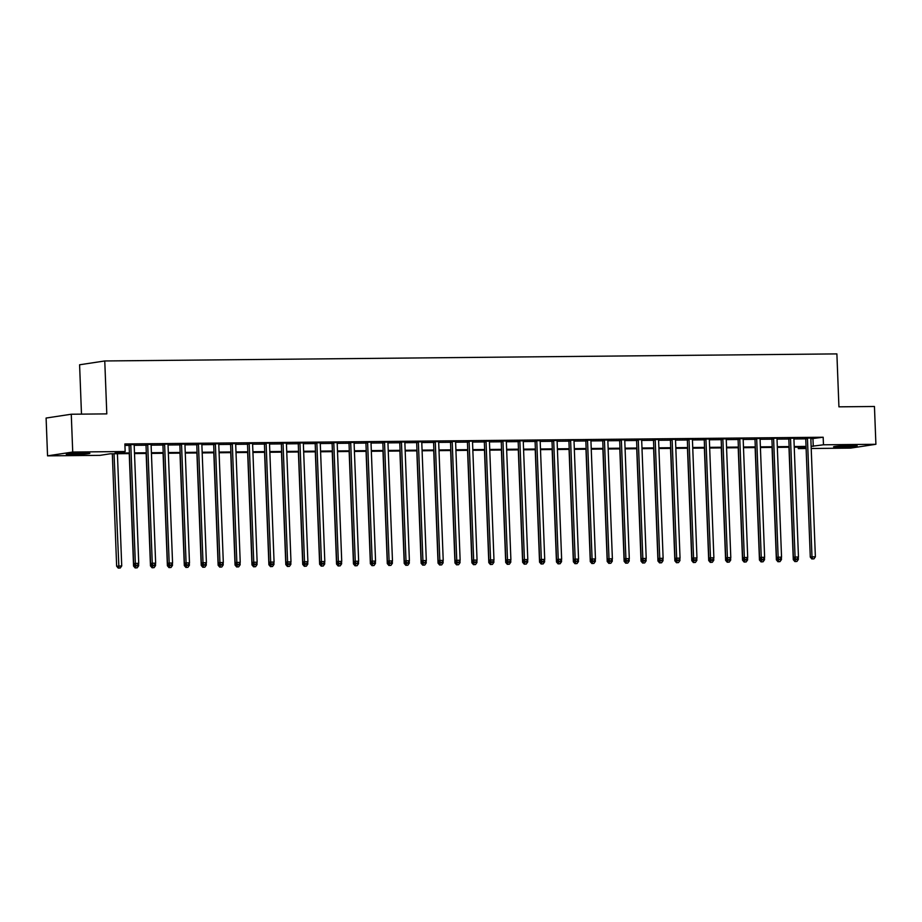 <?xml version="1.0" encoding="UTF-8"?>
<svg xmlns="http://www.w3.org/2000/svg" width="922" height="922" viewBox="0 0 922 922"><rect width="100%" height="100%" fill="white"/><g stroke="black" fill="none" stroke-linecap="round" stroke-linejoin="round"><path stroke-width="1.38" d="M83.372 452.967A11.825 0.668 -2.2 0 1 89.883 453.313A11.825 0.668 -2.2 0 1 72.769 454.581A11.825 0.668 -2.2 0 1 66.257 454.223A11.825 0.668 -2.2 0 1 83.372 452.967M850.683 445.568A11.825 0.668 -2.2 0 1 857.195 445.914A11.825 0.668 -2.2 0 1 840.08 447.182A11.825 0.668 -2.2 0 1 833.569 446.824A11.825 0.668 -2.2 0 1 850.683 445.568M81.482 414.128L79.592 364.778L104.762 360.963L836.888 353.898L838.928 406.833L874.448 406.487L875.9 444.289L850.729 448.104L811.21 448.495M806.116 448.541L798.291 448.611L806.082 447.435M798.233 447.17L798.291 448.611M129.426 453.612L110.202 453.797L99.991 455.353L47.552 455.848L72.723 452.034L125.162 451.526L114.962 453.082L129.391 452.944M72.723 452.034L71.271 414.232L46.1 418.046L47.552 455.848M810.841 438.803L823.173 437.235L124.873 443.966L125.162 451.526M124.931 445.418L129.103 445.372A1.521 1.348 81.4 0 0 128.988 444.819L128.815 444.392M134.197 445.326L146.022 445.211A1.521 1.348 81.4 0 0 145.906 444.658L145.734 444.231M151.116 445.165L162.94 445.049A1.521 1.348 81.4 0 0 162.814 444.496L162.652 444.058M168.035 445.003L179.859 444.888M184.953 444.842L196.766 444.727A1.521 1.348 81.4 0 0 196.651 444.173L196.478 443.736M201.86 444.681L213.685 444.565A1.521 1.348 81.4 0 0 213.57 444.001L213.397 443.574M218.779 444.508L230.604 444.404A1.521 1.348 81.4 0 0 230.488 443.839L230.316 443.413M235.698 444.346L247.522 444.231A1.521 1.348 81.4 0 0 247.396 443.678L247.223 443.252M252.616 444.185L264.43 444.07A1.521 1.348 81.4 0 0 264.314 443.517L264.141 443.09M269.524 444.024L281.348 443.908M286.442 443.862L298.267 443.747A1.521 1.348 81.4 0 0 298.152 443.194L297.979 442.756M303.361 443.701L315.186 443.586A1.521 1.348 81.4 0 0 315.059 443.033L314.886 442.595M320.28 443.54L332.104 443.424A1.521 1.348 81.4 0 0 331.978 442.86L331.805 442.433M337.187 443.367L349.012 443.252A1.521 1.348 81.4 0 0 348.896 442.698L348.723 442.272M354.106 443.205L365.93 443.09A1.521 1.348 81.4 0 0 365.815 442.537L365.642 442.111M371.024 443.044L382.849 442.929M387.943 442.883L399.768 442.767A1.521 1.348 81.4 0 0 399.641 442.214L399.468 441.776M404.862 442.721L416.675 442.606A1.521 1.348 81.4 0 0 416.56 442.053L416.387 441.615M421.769 442.56L433.594 442.445A1.521 1.348 81.4 0 0 433.478 441.88L433.305 441.454M438.688 442.387L450.512 442.283A1.521 1.348 81.4 0 0 450.397 441.719L450.224 441.292M455.606 442.226L467.431 442.111A1.521 1.348 81.4 0 0 467.304 441.557L467.131 441.131M472.525 442.064L484.338 441.949M489.432 441.903L501.257 441.788A1.521 1.348 81.4 0 0 501.142 441.235L500.969 440.797M506.351 441.742L518.176 441.626A1.521 1.348 81.4 0 0 518.06 441.073L517.887 440.635M523.27 441.58L535.094 441.465A1.521 1.348 81.4 0 0 534.967 440.912L534.795 440.474M540.188 441.419L552.013 441.304A1.521 1.348 81.4 0 0 551.886 440.739L551.713 440.313M557.095 441.246L568.92 441.142A1.521 1.348 81.4 0 0 568.805 440.578L568.632 440.151M574.014 441.085L585.839 440.97M590.933 440.923L602.758 440.808A1.521 1.348 81.4 0 0 602.631 440.255L602.469 439.829M607.852 440.762L619.676 440.647A1.521 1.348 81.4 0 0 619.549 440.094L619.377 439.656M624.77 440.601L636.583 440.486A1.521 1.348 81.4 0 0 636.468 439.932L636.295 439.494M641.677 440.439L653.502 440.324A1.521 1.348 81.4 0 0 653.387 439.771L653.214 439.333M658.596 440.267L670.421 440.163A1.521 1.348 81.4 0 0 670.306 439.598L670.133 439.172M675.515 440.105L687.339 439.99M692.434 439.944L704.247 439.829A1.521 1.348 81.4 0 0 704.131 439.275L703.959 438.849M709.341 439.782L721.165 439.667A1.521 1.348 81.4 0 0 721.05 439.114L720.877 438.676M726.259 439.621L738.084 439.506A1.521 1.348 81.4 0 0 737.969 438.953L737.796 438.515M743.178 439.46L755.003 439.345A1.521 1.348 81.4 0 0 754.876 438.791L754.703 438.353M760.097 439.298L771.921 439.183A1.521 1.348 81.4 0 0 771.795 438.618L771.622 438.192M777.004 439.126L788.829 439.022A1.521 1.348 81.4 0 0 788.713 438.457L788.541 438.031M793.923 438.964L805.747 438.849A1.521 1.348 81.4 0 0 805.632 438.296L805.459 437.869M810.899 438.054L805.551 438.111M793.98 438.215L788.633 438.273M777.142 438.134L771.726 438.434M760.143 438.549L754.807 438.595M743.224 438.711L737.888 438.757M726.317 438.872L720.969 438.918M709.398 439.033L704.051 439.079M692.48 439.195L687.144 439.252M675.561 439.356L670.225 439.414M658.654 439.517L653.306 439.575M641.735 439.69L636.387 439.736M624.816 439.852L619.48 439.898M607.898 440.013L602.562 440.059M590.99 440.174L585.643 440.232M574.141 440.094L568.724 440.393M557.153 440.497L551.817 440.555M540.234 440.67L534.898 440.716M523.316 440.831L517.98 440.877M506.409 440.993L501.061 441.039M489.49 441.154L484.142 441.2M472.652 441.073L467.235 441.373M455.652 441.477L450.316 441.534M438.745 441.638L433.398 441.696M421.827 441.811L416.479 441.857M404.908 441.972L399.572 442.018M387.989 442.134L382.653 442.18M371.151 442.053L365.734 442.353M354.163 442.456L348.816 442.514M337.245 442.618L331.908 442.675M320.326 442.791L314.99 442.837M303.407 442.952L298.071 442.998M286.5 443.113L281.152 443.159M269.662 443.033L264.234 443.321M252.663 443.436L247.327 443.494M235.744 443.597L230.408 443.655M218.837 443.759L213.489 443.816M201.918 443.931L196.57 443.978M184.999 444.093L179.663 444.139M168.161 444.012L162.745 444.3M151.173 444.416L145.826 444.473M134.255 444.577L128.907 444.635M71.271 414.232L106.802 413.886L104.762 360.963M823.173 437.235L823.461 444.796L875.9 444.289M811.13 446.363L823.461 444.796M134.485 452.886L146.31 452.771M151.404 452.725L163.229 452.61M168.323 452.564L180.147 452.448M185.241 452.402L197.066 452.287M202.16 452.241L213.973 452.126M219.067 452.08L230.892 451.964M235.986 451.907L247.811 451.792M252.905 451.745L264.729 451.63M269.823 451.584L281.636 451.469M286.73 451.423L298.555 451.307M303.649 451.261L315.474 451.146M320.568 451.1L332.393 450.985M337.487 450.927L349.3 450.823M354.394 450.766L366.218 450.651M371.312 450.604L383.137 450.489M388.231 450.443L400.056 450.328M405.15 450.282L416.975 450.167M422.069 450.12L433.882 450.005M438.976 449.959L450.8 449.844M455.894 449.786L467.719 449.671M472.813 449.625L484.638 449.51M489.732 449.463L501.545 449.348M506.639 449.302L518.464 449.187M523.558 449.141L535.382 449.026M540.476 448.979L552.301 448.864M557.395 448.807L569.208 448.703M574.302 448.645L586.127 448.53M591.221 448.484L603.046 448.369M608.14 448.323L619.964 448.207M625.058 448.161L636.883 448.046M641.977 448L653.79 447.885M658.884 447.838L670.709 447.723M675.803 447.666L687.628 447.562M692.722 447.504L704.546 447.389M709.64 447.343L721.453 447.228M726.548 447.182L738.372 447.066M743.466 447.02L755.291 446.905M760.385 446.859L772.21 446.744M777.304 446.686L789.117 446.582M794.211 446.525L806.035 446.409M806.07 447.089L794.245 447.205M789.151 447.251L777.327 447.366M772.233 447.412L760.408 447.527M755.314 447.585L743.489 447.689M738.395 447.746L726.582 447.862M721.488 447.908L709.663 448.023M704.569 448.069L692.745 448.184M687.651 448.23L675.826 448.346M670.732 448.392L658.919 448.507M653.825 448.553L642 448.668M636.906 448.726L625.081 448.841M619.987 448.887L608.163 449.002M603.069 449.049L591.244 449.164M586.162 449.21L574.337 449.325M569.243 449.371L557.418 449.487M552.324 449.533L540.499 449.648M535.405 449.706L523.581 449.809M518.487 449.867L506.674 449.982M501.58 450.028L489.755 450.143M484.661 450.19L472.836 450.305M467.742 450.351L455.917 450.466M450.823 450.512L439.01 450.628M433.916 450.674L422.092 450.789M416.998 450.846L405.173 450.95M400.079 451.008L388.254 451.123M383.16 451.169L371.336 451.284M366.253 451.331L354.428 451.446M349.334 451.492L337.51 451.607M332.416 451.653L320.591 451.768M315.497 451.826L303.672 451.93M298.578 451.987L286.765 452.103M281.671 452.149L269.846 452.264M264.752 452.31L252.928 452.425M247.834 452.472L236.009 452.587M230.915 452.633L219.102 452.748M214.008 452.794L202.183 452.909M197.089 452.967L185.264 453.071M180.17 453.128L168.346 453.244M163.252 453.29L151.427 453.405M146.344 453.451L134.52 453.566M812.962 438.78L813.25 446.34M807.453 438.607L805.747 438.86L810.288 557.119L811.994 556.865L807.453 438.607A1.521 1.348 81.4 0 0 807.326 438.042L807.257 437.846M812.57 558.893L813.93 558.882L812.57 558.893L811.994 556.865L815.371 556.83L810.83 438.572A1.521 1.348 81.4 0 1 810.911 438.008L810.968 437.812M810.288 557.119L811.89 558.997M813.93 558.882L815.371 556.83M788.967 447.251L793.277 559.7L798.371 559.412L798.279 557.245M793.369 557.28L795.075 557.026L790.534 438.768L788.829 439.022L793.369 557.28L794.971 559.158L797.011 559.043L794.971 559.158L795.559 561.475L794.879 561.579L796.919 561.463L795.559 561.475M798.371 559.412L796.919 561.463M794.879 561.579L793.277 559.7M790.534 438.768A1.521 1.348 81.4 0 0 790.419 438.204L790.338 438.008M795.651 559.055L795.075 557.026L798.464 556.992L793.911 438.734A1.521 1.348 81.4 0 1 793.992 438.169L794.049 437.973M797.011 559.043L798.464 556.992M773.616 438.93L771.921 439.183L776.462 557.441L778.156 557.188L773.616 438.93A1.521 1.348 81.4 0 0 773.5 438.365L773.42 438.169M778.744 559.216L780.093 559.205L778.744 559.216L778.156 557.188L781.545 557.153L777.004 438.895A1.521 1.348 81.4 0 1 777.073 438.33M776.462 557.441L778.064 559.608L781.453 559.573L781.372 557.407M780.093 559.205L781.545 557.153M756.697 439.091L755.003 439.345L759.544 557.603L761.249 557.349L756.697 439.091A1.521 1.348 81.4 0 0 756.582 438.526L756.501 438.342M761.826 559.377L763.174 559.366L761.826 559.377L761.249 557.349L764.626 557.314L760.085 439.056A1.521 1.348 81.4 0 1 760.166 438.492L760.224 438.307M759.544 557.603L761.146 559.481M763.174 559.366L764.626 557.314M772.048 447.424L776.37 559.861L778.064 559.608L778.652 561.636L777.961 561.74L780 561.625L778.652 561.636M781.453 559.573L780 561.625M777.961 561.74L776.37 559.861M755.13 447.585L759.451 560.023L764.534 559.735L764.453 557.568M761.134 559.481L761.733 561.798L761.053 561.901L763.082 561.786L761.733 561.798M764.534 559.735L763.082 561.786M761.053 561.901L759.451 560.023M738.211 447.746L742.533 560.184L747.615 559.896L747.535 557.729M742.625 557.775L744.331 557.51L739.79 439.252L738.084 439.517L742.625 557.775L744.227 559.654L746.267 559.527L744.227 559.654L744.815 561.959L744.135 562.063L746.163 561.947L744.815 561.959M747.615 559.896L746.163 561.947M744.135 562.063L742.533 560.184M739.79 439.252A1.521 1.348 81.4 0 0 739.663 438.688L739.594 438.503M744.907 559.55L744.331 557.51L747.707 557.476L743.167 439.218A1.521 1.348 81.4 0 1 743.247 438.653L743.305 438.469M746.267 559.527L747.707 557.476M721.292 447.908L725.614 560.346L730.697 560.057L730.616 557.891M725.706 557.937L727.412 557.672L722.871 439.414L721.165 439.679L725.706 557.937L727.308 559.815L729.348 559.7L727.308 559.815L727.896 562.12L727.216 562.224L729.256 562.109L727.896 562.12M730.697 560.057L729.256 562.109M727.216 562.224L725.614 560.346M722.871 439.414A1.521 1.348 81.4 0 0 722.744 438.86L722.675 438.665M727.988 559.712L727.412 557.672L730.8 557.637L726.248 439.391A1.521 1.348 81.4 0 1 726.329 438.826L726.386 438.63M729.348 559.7L730.8 557.637M705.952 439.587L704.247 439.84L708.799 558.098L710.493 557.833L705.952 439.587A1.521 1.348 81.4 0 0 705.837 439.022L705.756 438.826M711.081 559.873L712.429 559.861L711.081 559.873L710.493 557.833L713.882 557.81L709.341 439.552A1.521 1.348 81.4 0 1 709.41 438.987L709.479 438.791M708.799 558.098L710.401 559.977M712.429 559.861L713.882 557.81M689.034 439.748L687.339 440.001L691.88 558.259L693.574 558.006L689.034 439.748A1.521 1.348 81.4 0 0 688.918 439.183L688.838 438.987M694.162 560.034L695.511 560.023L694.162 560.034L693.574 558.006L696.963 557.971L692.422 439.713A1.521 1.348 81.4 0 1 692.491 439.149L692.56 438.953M687.339 440.001A1.521 1.348 81.4 0 0 687.213 439.437L687.04 439.01M691.88 558.259L693.482 560.415L696.871 560.38L696.79 558.225M695.511 560.023L696.963 557.971M672.126 439.909L670.421 440.163L674.962 558.421L676.667 558.167L672.126 439.909A1.521 1.348 81.4 0 0 672 439.345L671.931 439.149M677.244 560.196L678.592 560.184L677.244 560.196L676.667 558.167L680.044 558.133L675.503 439.875A1.521 1.348 81.4 0 1 675.584 439.31L675.642 439.114M674.962 558.421L676.575 560.576L679.952 560.553L679.871 558.386M678.592 560.184L680.044 558.133M655.208 440.071L653.502 440.324L658.043 558.582L659.749 558.329L655.208 440.071A1.521 1.348 81.4 0 0 655.081 439.506L655.012 439.321M660.325 560.357L661.685 560.346L660.325 560.357L659.749 558.329L663.125 558.294L658.585 440.036A1.521 1.348 81.4 0 1 658.665 439.471L658.723 439.275M658.043 558.582L659.656 560.749L663.033 560.714L662.953 558.548M661.685 560.346L663.125 558.294M704.385 448.069L708.707 560.507L713.789 560.219L713.697 558.052M710.389 559.965L710.977 562.293L710.297 562.397L712.337 562.27L710.977 562.293M713.789 560.219L712.337 562.27M710.297 562.397L708.707 560.507M687.466 448.23L691.788 560.68L693.482 560.415L694.07 562.455L693.39 562.558L695.418 562.443L694.07 562.455M696.871 560.38L695.418 562.443M693.39 562.558L691.788 560.68M670.548 448.392L674.869 560.841L676.575 560.576L677.151 562.616L676.471 562.72L678.5 562.604L677.151 562.616M679.952 560.553L678.5 562.604M676.471 562.72L674.869 560.841M653.629 448.565L657.951 561.002L659.656 560.749L660.233 562.777L659.553 562.881L661.593 562.766L660.233 562.777M663.033 560.714L661.593 562.766M659.553 562.881L657.951 561.002M636.722 448.726L641.032 561.164L646.126 560.876L646.034 558.709M641.136 558.744L642.83 558.49L638.289 440.232L636.583 440.497L641.136 558.744L642.726 560.622L644.766 560.507L642.726 560.622L643.314 562.939L642.634 563.042L644.674 562.927L643.314 562.939M646.126 560.876L644.674 562.927M642.634 563.042L641.032 561.164M638.289 440.232A1.521 1.348 81.4 0 0 638.174 439.667L638.093 439.483M643.418 560.53L642.83 558.49L646.218 558.455L641.677 440.197A1.521 1.348 81.4 0 1 641.747 439.633L641.804 439.448M644.766 560.507L646.218 558.455M619.803 448.887L624.125 561.325L629.207 561.037L629.127 558.87M624.217 558.916L625.911 558.651L621.37 440.393L619.676 440.658L624.217 558.916L625.819 560.795L627.847 560.68L625.819 560.795L626.407 563.1L625.727 563.204L627.755 563.088L626.407 563.1M629.207 561.037L627.755 563.088M625.727 563.204L624.125 561.325M621.37 440.393A1.521 1.348 81.4 0 0 621.255 439.829L621.174 439.644M626.499 560.691L625.911 558.651L629.3 558.617L624.759 440.37A1.521 1.348 81.4 0 1 624.828 439.794L624.897 439.61M627.847 560.68L629.3 558.617M602.884 449.049L607.206 561.486L612.289 561.198L612.208 559.032M608.9 560.945L609.488 563.261L608.808 563.365L610.837 563.25L609.488 563.261M612.289 561.198L610.837 563.25M608.808 563.365L607.206 561.486M604.452 440.555L602.758 440.82L607.298 559.078L609.004 558.813L604.452 440.555A1.521 1.348 81.4 0 0 604.336 440.001L604.256 439.806M609.58 560.853L610.929 560.841L609.58 560.853L609.004 558.813L612.381 558.79L607.84 440.532A1.521 1.348 81.4 0 1 607.921 439.967L607.978 439.771M607.298 559.078L608.9 560.956M610.929 560.841L612.381 558.79M585.966 449.21L590.287 561.659L595.37 561.36L595.289 559.193M590.38 559.239L592.085 558.986L587.545 440.728L585.839 440.981L590.38 559.239L591.982 561.118L594.022 561.002L591.982 561.118L592.569 563.434L591.889 563.538L593.918 563.411L592.569 563.434M595.37 561.36L593.918 563.411M591.889 563.538L590.287 561.659M587.545 440.728A1.521 1.348 81.4 0 0 587.418 440.163L587.349 439.967M592.662 561.014L592.085 558.986L595.462 558.951L590.921 440.693A1.521 1.348 81.4 0 1 591.002 440.128L591.06 439.932M585.839 440.981A1.521 1.348 81.4 0 0 585.724 440.416L585.551 439.99M594.022 561.002L595.462 558.951M569.058 449.371L573.369 561.821L578.463 561.533L578.371 559.366M573.461 559.4L575.167 559.147L570.626 440.889L568.92 441.142L573.461 559.4L575.063 561.279L577.103 561.164L575.063 561.279L575.651 563.596L574.971 563.699L577.011 563.584L575.651 563.596M578.463 561.533L577.011 563.584M574.971 563.699L573.369 561.821M570.626 440.889A1.521 1.348 81.4 0 0 570.511 440.324L570.43 440.128M575.743 561.175L575.167 559.147L578.555 559.112L574.003 440.854A1.521 1.348 81.4 0 1 574.083 440.29M577.103 561.164L578.555 559.112M552.14 449.544L556.462 561.982L561.544 561.694L561.463 559.527M556.554 559.562L558.248 559.308L553.707 441.05L552.013 441.304L556.554 559.562L558.156 561.44L560.184 561.325L558.156 561.44L558.744 563.757L558.064 563.861L560.092 563.745L558.744 563.757M561.544 561.694L560.092 563.745M558.064 563.861L556.462 561.982M553.707 441.05A1.521 1.348 81.4 0 0 553.592 440.486L553.511 440.29M558.836 561.337L558.248 559.308L561.636 559.274L557.095 441.016A1.521 1.348 81.4 0 1 557.165 440.451L557.234 440.255M560.184 561.325L561.636 559.274M535.221 449.706L539.543 562.143L544.625 561.855L544.545 559.689M539.635 559.723L541.341 559.47L536.788 441.212L535.094 441.465L539.635 559.723L541.237 561.602L543.265 561.486L541.237 561.602L541.825 563.918L541.145 564.022L543.173 563.907L541.825 563.918M544.625 561.855L543.173 563.907M541.145 564.022L539.543 562.143M536.788 441.212A1.521 1.348 81.4 0 0 536.673 440.647L536.592 440.462M541.917 561.498L541.341 559.47L544.718 559.435L540.177 441.177A1.521 1.348 81.4 0 1 540.257 440.612L540.315 440.428M543.265 561.486L544.718 559.435M519.881 441.373L518.176 441.638L522.716 559.896L524.422 559.631L519.881 441.373A1.521 1.348 81.4 0 0 519.754 440.808L519.685 440.624M524.998 561.671L526.358 561.648L524.998 561.671L524.422 559.631L527.799 559.596L523.258 441.338A1.521 1.348 81.4 0 1 523.339 440.774L523.396 440.589M522.716 559.896L524.33 562.051L527.707 562.017L527.626 559.85M526.358 561.648L527.799 559.596M502.963 441.534L501.257 441.799L505.798 560.057L507.503 559.792L502.963 441.534A1.521 1.348 81.4 0 0 502.836 440.97L502.767 440.785M508.08 561.832L509.44 561.821L508.08 561.832L507.503 559.792L510.892 559.758L506.339 441.511A1.521 1.348 81.4 0 1 506.42 440.947L506.478 440.751M505.798 560.057L507.4 561.936M509.44 561.821L510.892 559.758M486.044 441.707L484.338 441.961L488.891 560.219L490.585 559.954L486.044 441.707A1.521 1.348 81.4 0 0 485.929 441.142L485.848 440.947M491.172 561.994L492.521 561.982L491.172 561.994L490.585 559.954L493.973 559.931L489.432 441.673A1.521 1.348 81.4 0 1 489.501 441.108L489.57 440.912M484.338 441.961A1.521 1.348 81.4 0 0 484.223 441.396L484.05 440.97M488.891 560.219L490.492 562.374L493.881 562.339L493.789 560.173M492.521 561.982L493.973 559.931M469.125 441.868L467.431 442.122L471.972 560.38L473.666 560.127L469.125 441.868A1.521 1.348 81.4 0 0 469.01 441.304L468.929 441.108M474.254 562.155L475.602 562.143L474.254 562.155L473.666 560.127L477.054 560.092L472.513 441.834A1.521 1.348 81.4 0 1 472.583 441.269M471.972 560.38L473.574 562.535L476.962 562.501L476.881 560.346M475.602 562.143L477.054 560.092M452.218 442.03L450.512 442.283L455.053 560.541L456.759 560.288L452.218 442.03A1.521 1.348 81.4 0 0 452.091 441.465L452.022 441.269M457.335 562.316L458.683 562.305L457.335 562.316L456.759 560.288L460.136 560.253L455.595 441.995A1.521 1.348 81.4 0 1 455.675 441.431L455.733 441.235M455.053 560.541L456.667 562.697L460.043 562.674L459.963 560.507M458.683 562.305L460.136 560.253M435.299 442.191L433.594 442.445L438.134 560.703L439.84 560.449L435.299 442.191A1.521 1.348 81.4 0 0 435.172 441.626L435.103 441.442M440.416 562.478L441.776 562.466L440.416 562.478L439.84 560.449L443.217 560.415L438.676 442.157A1.521 1.348 81.4 0 1 438.757 441.592L438.814 441.396M438.134 560.703L439.748 562.869L443.125 562.835L443.044 560.668M441.776 562.466L443.217 560.415M418.381 442.353L416.675 442.618L421.227 560.864L422.921 560.611L418.381 442.353A1.521 1.348 81.4 0 0 418.265 441.788L418.185 441.603M423.509 562.651L424.858 562.627L423.509 562.651L422.921 560.611L426.31 560.576L421.769 442.318A1.521 1.348 81.4 0 1 421.838 441.753L421.896 441.569M421.227 560.864L422.829 563.031L426.218 562.996L426.125 560.83M424.858 562.627L426.31 560.576M401.462 442.514L399.768 442.779L404.309 561.037L406.003 560.772L401.462 442.514A1.521 1.348 81.4 0 0 401.347 441.949L401.266 441.765M406.59 562.812L407.939 562.8L406.59 562.812L406.003 560.772L409.391 560.737L404.85 442.479A1.521 1.348 81.4 0 1 404.919 441.915L404.988 441.73M404.309 561.037L405.911 562.916M407.939 562.8L409.391 560.737M384.543 442.675L382.849 442.94L387.39 561.198L389.096 560.933L384.543 442.675A1.521 1.348 81.4 0 0 384.428 442.122L384.347 441.926M389.672 562.973L391.02 562.962L389.672 562.973L389.096 560.933L392.472 560.91L387.932 442.652A1.521 1.348 81.4 0 1 388.012 442.087L388.07 441.892M382.849 442.94A1.521 1.348 81.4 0 0 382.722 442.376L382.561 441.949M387.39 561.198L389.003 563.354L392.38 563.319L392.299 561.152M391.02 562.962L392.472 560.91M367.636 442.848L365.93 443.102L370.471 561.36L372.177 561.106L367.636 442.848A1.521 1.348 81.4 0 0 367.509 442.283L367.44 442.087M372.753 563.135L374.113 563.123L372.753 563.135L372.177 561.106L375.554 561.072L371.013 442.814A1.521 1.348 81.4 0 1 371.093 442.249M370.471 561.36L372.085 563.515L375.461 563.48L375.381 561.314M374.113 563.123L375.554 561.072M350.717 443.009L349.012 443.263L353.564 561.521L355.258 561.268L350.717 443.009A1.521 1.348 81.4 0 0 350.602 442.445L350.521 442.249M355.834 563.296L357.194 563.284L355.834 563.296L355.258 561.268L358.646 561.233L354.094 442.975A1.521 1.348 81.4 0 1 354.175 442.41L354.232 442.214M353.564 561.521L355.166 563.676L358.554 563.642L358.462 561.486M357.194 563.284L358.646 561.233M333.799 443.171L332.104 443.424L336.645 561.682L338.339 561.429L333.799 443.171A1.521 1.348 81.4 0 0 333.683 442.606L333.603 442.41M338.927 563.457L340.276 563.446L338.927 563.457L338.339 561.429L341.728 561.394L337.187 443.136A1.521 1.348 81.4 0 1 337.256 442.572L337.325 442.376M336.645 561.682L338.247 563.838L341.636 563.815L341.555 561.648M340.276 563.446L341.728 561.394M316.88 443.332L315.186 443.586L319.727 561.844L321.432 561.59L316.88 443.332A1.521 1.348 81.4 0 0 316.765 442.767L316.684 442.583M322.008 563.619L323.357 563.607L322.008 563.619L321.432 561.59L324.809 561.556L320.268 443.298A1.521 1.348 81.4 0 1 320.349 442.733L320.407 442.537M319.727 561.844L321.329 564.01L324.717 563.976L324.636 561.809M323.357 563.607L324.809 561.556M299.973 443.494L298.267 443.759L302.808 562.017L304.514 561.752L299.973 443.494A1.521 1.348 81.4 0 0 299.846 442.929L299.777 442.744M305.09 563.791L306.45 563.768L305.09 563.791L304.514 561.752L307.89 561.717L303.35 443.459A1.521 1.348 81.4 0 1 303.43 442.894L303.488 442.71M302.808 562.017L304.41 563.895M306.45 563.768L307.89 561.717M283.054 443.655L281.348 443.92L285.889 562.178L287.595 561.913L283.054 443.655A1.521 1.348 81.4 0 0 282.927 443.09L282.858 442.906M288.171 563.953L289.531 563.941L288.171 563.953L287.595 561.913L290.983 561.878L286.431 443.632A1.521 1.348 81.4 0 1 286.512 443.056L286.569 442.871M281.348 443.92A1.521 1.348 81.4 0 0 281.233 443.355L281.06 442.917M285.889 562.178L287.503 564.333L290.879 564.299L290.799 562.132M289.531 563.941L290.983 561.878M266.135 443.828L264.43 444.081L268.982 562.339L270.676 562.074L266.135 443.828A1.521 1.348 81.4 0 0 266.02 443.263L265.939 443.067M271.264 564.114L272.612 564.103L271.264 564.114L270.676 562.074L274.065 562.051L269.524 443.793A1.521 1.348 81.4 0 1 269.593 443.228M268.982 562.339L270.584 564.218M272.612 564.103L274.065 562.051M249.217 443.989L247.522 444.243L252.063 562.501L253.757 562.247L249.217 443.989A1.521 1.348 81.4 0 0 249.101 443.424L249.021 443.228M254.345 564.276L255.694 564.264L254.345 564.276L253.757 562.247L257.146 562.213L252.605 443.955A1.521 1.348 81.4 0 1 252.674 443.39L252.743 443.194M252.063 562.501L253.665 564.656L257.054 564.621L256.973 562.455M255.694 564.264L257.146 562.213M518.302 449.867L522.624 562.305L524.33 562.051L524.906 564.08L524.226 564.183L526.255 564.068L524.906 564.08M527.707 562.017L526.255 564.068M524.226 564.183L522.624 562.305M501.395 450.028L505.705 562.466L510.788 562.178L510.707 560.011M507.4 561.924L507.987 564.241L507.307 564.345L509.347 564.229L507.987 564.241M510.788 562.178L509.347 564.229M507.307 564.345L505.705 562.466M484.476 450.19L488.798 562.627L490.492 562.374L491.069 564.414L490.389 564.506L492.429 564.391L491.069 564.414M493.881 562.339L492.429 564.391M490.389 564.506L488.798 562.627M467.558 450.351L471.88 562.8L473.574 562.535L474.162 564.575L473.482 564.679L475.51 564.564L474.162 564.575M476.962 562.501L475.51 564.564M473.482 564.679L471.88 562.8M450.639 450.512L454.961 562.962L456.667 562.697L457.243 564.737L456.563 564.84L458.591 564.725L457.243 564.737M460.043 562.674L458.591 564.725M456.563 564.84L454.961 562.962M433.72 450.685L438.042 563.123L439.748 562.869L440.324 564.898L439.644 565.002L441.684 564.886L440.324 564.898M443.125 562.835L441.684 564.886M439.644 565.002L438.042 563.123M416.813 450.846L421.123 563.284L422.829 563.031L423.405 565.059L422.725 565.163L424.765 565.048L423.405 565.059M426.218 562.996L424.765 565.048M422.725 565.163L421.123 563.284M399.894 451.008L404.216 563.446L409.299 563.158L409.218 560.991M405.899 562.904L406.498 565.221L405.818 565.324L407.847 565.209L406.498 565.221M409.299 563.158L407.847 565.209M405.818 565.324L404.216 563.446M382.976 451.169L387.298 563.607L389.003 563.354L389.58 565.382L388.9 565.486L390.928 565.37L389.58 565.382M392.38 563.319L390.928 565.37M388.9 565.486L387.298 563.607M366.057 451.331L370.379 563.78L372.085 563.515L372.661 565.555L371.981 565.659L374.021 565.532L372.661 565.555M375.461 563.48L374.021 565.532M371.981 565.659L370.379 563.78M349.15 451.492L353.46 563.941L355.166 563.676L355.742 565.716L355.062 565.82L357.102 565.705L355.742 565.716M358.554 563.642L357.102 565.705M355.062 565.82L353.46 563.941M332.231 451.665L336.553 564.103L338.247 563.838L338.835 565.878L338.155 565.981L340.183 565.866L338.835 565.878M341.636 563.815L340.183 565.866M338.155 565.981L336.553 564.103M315.312 451.826L319.634 564.264L321.329 564.01L321.916 566.039L321.236 566.143L323.265 566.027L321.916 566.039M324.717 563.976L323.265 566.027M321.236 566.143L319.634 564.264M298.394 451.987L302.716 564.425L307.798 564.137L307.718 561.971M304.41 563.884L304.998 566.2L304.318 566.304L306.346 566.189L304.998 566.2M307.798 564.137L306.346 566.189M304.318 566.304L302.716 564.425M281.487 452.149L285.797 564.587L287.503 564.333L288.079 566.362L287.399 566.465L289.439 566.35L288.079 566.362M290.879 564.299L289.439 566.35M287.399 566.465L285.797 564.587M264.568 452.31L268.89 564.748L273.972 564.46L273.88 562.293M270.572 564.206L271.16 566.534L270.48 566.627L272.52 566.511L271.16 566.534M273.972 564.46L272.52 566.511M270.48 566.627L268.89 564.748M247.649 452.472L251.971 564.921L253.665 564.656L254.253 566.696L253.573 566.8L255.601 566.684L254.253 566.696M257.054 564.621L255.601 566.684M253.573 566.8L251.971 564.921M230.731 452.633L235.052 565.082L240.135 564.794L240.054 562.627M235.145 562.662L236.85 562.408L232.309 444.15L230.604 444.404L235.145 562.662L236.747 564.541L238.775 564.425L236.747 564.541L237.334 566.857L236.654 566.961L238.683 566.846L237.334 566.857M240.135 564.794L238.683 566.846M236.654 566.961L235.052 565.082M232.309 444.15A1.521 1.348 81.4 0 0 232.183 443.586L232.114 443.39M237.427 564.437L236.85 562.408L240.227 562.374L235.686 444.116A1.521 1.348 81.4 0 1 235.767 443.551L235.825 443.355M238.775 564.425L240.227 562.374M213.812 452.806L218.134 565.244L223.216 564.956L223.136 562.789M218.226 562.823L219.932 562.57L215.391 444.312L213.685 444.565L218.226 562.823L219.828 564.702L221.868 564.587L219.828 564.702L220.416 567.018L219.736 567.122L221.776 567.007L220.416 567.018M223.216 564.956L221.776 567.007M219.736 567.122L218.134 565.244M215.391 444.312A1.521 1.348 81.4 0 0 215.264 443.747L215.195 443.563M220.508 564.598L219.932 562.57L223.308 562.535L218.768 444.277A1.521 1.348 81.4 0 1 218.848 443.713L218.906 443.517M221.868 564.587L223.308 562.535M196.905 452.967L201.215 565.405L206.309 565.117L206.217 562.95M201.319 562.985L203.013 562.731L198.472 444.473L196.766 444.738L201.319 562.985L202.909 564.863L204.949 564.748L202.909 564.863L203.497 567.18L202.817 567.284L204.857 567.168L203.497 567.18M206.309 565.117L204.857 567.168M202.817 567.284L201.215 565.405M198.472 444.473A1.521 1.348 81.4 0 0 198.357 443.908L198.276 443.724M203.601 564.76L203.013 562.731L206.401 562.697L201.86 444.439A1.521 1.348 81.4 0 1 201.93 443.874L201.987 443.689M204.949 564.748L206.401 562.697M179.986 453.128L184.308 565.566L189.39 565.278L189.31 563.112M184.4 563.158L186.094 562.893L181.553 444.635L179.859 444.9L184.4 563.158L186.002 565.036L188.03 564.921L186.002 565.036L186.59 567.341L185.91 567.445L187.938 567.33L186.59 567.341M189.39 565.278L187.938 567.33M185.91 567.445L184.308 565.566M181.553 444.635A1.521 1.348 81.4 0 0 181.438 444.07L181.357 443.885M186.682 564.932L186.094 562.893L189.483 562.858L184.942 444.6A1.521 1.348 81.4 0 1 185.011 444.035L185.08 443.851M179.859 444.9A1.521 1.348 81.4 0 0 179.732 444.335L179.56 443.897M188.03 564.921L189.483 562.858M163.067 453.29L167.389 565.728L172.472 565.44L172.391 563.273M167.481 563.319L169.187 563.054L164.635 444.796L162.94 445.061L167.481 563.319L169.083 565.198L171.112 565.082L169.083 565.198L169.671 567.503L168.991 567.606L171.019 567.491L169.671 567.503M172.472 565.44L171.019 567.491M168.991 567.606L167.389 565.728M164.635 444.796A1.521 1.348 81.4 0 0 164.519 444.243L164.439 444.047M169.763 565.094L169.187 563.054L172.564 563.031L168.023 444.773A1.521 1.348 81.4 0 1 168.104 444.208M171.112 565.082L172.564 563.031M146.149 453.451L150.47 565.901L155.553 565.601L155.472 563.434M150.563 563.48L152.268 563.227L147.727 444.969L146.022 445.222L150.563 563.48L152.165 565.359L154.205 565.244L152.165 565.359L152.752 567.675L152.072 567.779L154.112 567.652L152.752 567.675M155.553 565.601L154.112 567.652M152.072 567.779L150.47 565.901M147.727 444.969A1.521 1.348 81.4 0 0 147.601 444.404L147.532 444.208M152.845 565.255L152.268 563.227L155.645 563.192L151.104 444.934A1.521 1.348 81.4 0 1 151.185 444.369L151.243 444.173M154.205 565.244L155.645 563.192M129.241 453.612L133.552 566.062L138.646 565.762L138.554 563.607M133.655 563.642L135.35 563.388L130.809 445.13L129.103 445.384L133.655 563.642L135.246 565.52L137.286 565.405L135.246 565.52L135.834 567.837L135.154 567.94L137.194 567.825L135.834 567.837M138.646 565.762L137.194 567.825M135.154 567.94L133.552 566.062M130.809 445.13A1.521 1.348 81.4 0 0 130.694 444.565L130.613 444.369M135.926 565.417L135.35 563.388L138.738 563.354L134.186 445.096A1.521 1.348 81.4 0 1 134.266 444.531L134.324 444.335M137.286 565.405L138.738 563.354M112.323 453.774L116.645 566.223L121.727 565.935L117.417 453.728M114.028 453.762L118.926 567.998L118.246 568.102L120.275 567.987L118.926 567.998M121.727 565.935L120.275 567.987M118.246 568.102L116.645 566.223M807.326 438.042L805.632 438.296M790.419 438.204L788.713 438.457M773.5 438.365L771.795 438.618M756.582 438.526L754.876 438.791M739.663 438.688L737.969 438.953M722.744 438.86L721.05 439.114M705.837 439.022L704.131 439.275M688.918 439.183L687.213 439.437M672 439.345L670.306 439.598M655.081 439.506L653.387 439.771M638.174 439.667L636.468 439.932M621.255 439.829L619.549 440.094M604.336 440.001L602.631 440.255M587.418 440.163L585.724 440.416M570.511 440.324L568.805 440.578M553.592 440.486L551.886 440.739M536.673 440.647L534.967 440.912M519.754 440.808L518.06 441.073M502.836 440.97L501.142 441.235M485.929 441.142L484.223 441.396M469.01 441.304L467.304 441.557M452.091 441.465L450.397 441.719M435.172 441.626L433.478 441.88M418.265 441.788L416.56 442.053M401.347 441.949L399.641 442.214M384.428 442.122L382.722 442.376M367.509 442.283L365.815 442.537M350.602 442.445L348.896 442.698M333.683 442.606L331.978 442.86M316.765 442.767L315.059 443.033M299.846 442.929L298.152 443.194M282.927 443.09L281.233 443.355M266.02 443.263L264.314 443.517M249.101 443.424L247.396 443.678M232.183 443.586L230.488 443.839M215.264 443.747L213.57 444.001M198.357 443.908L196.651 444.173M181.438 444.07L179.732 444.335M164.519 444.243L162.814 444.496M147.601 444.404L145.906 444.658M130.694 444.565L128.988 444.819"/></g></svg>
